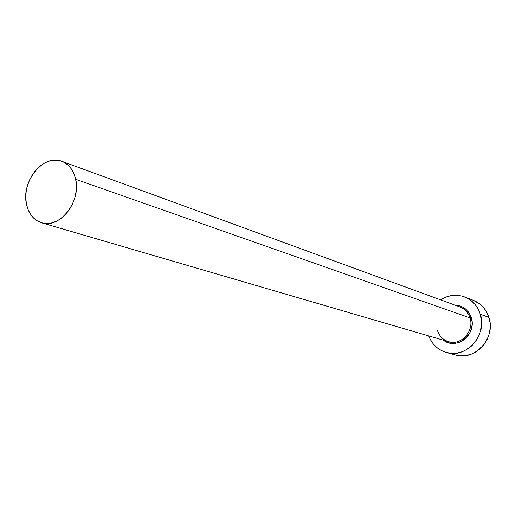 <?xml version="1.0" encoding="UTF-8"?>
<svg xmlns="http://www.w3.org/2000/svg" width="516" height="516" viewBox="0 0 516 516"><rect width="100%" height="100%" fill="white"/><g stroke="black" fill="none" stroke-linecap="round" stroke-linejoin="round"><path stroke-width="0.77" d="M437.355 330.24C439.535 336.819 443.883 340.779 450.397 342.121C462.497 344.623 474.256 330.201 470.024 317.888L471.263 317.682C477.081 334.136 456.383 350.725 443.489 340.225L448.849 342.805L452.319 343.379L455.854 343.211L459.33 342.308L462.607 340.702L465.561 338.464L468.064 335.664L470.024 332.42L471.36 328.853L472.03 325.112L471.992 321.339L471.263 317.682L470.024 317.888C468.27 312.535 464.897 308.878 459.924 306.923L61.785 161.282C68.944 164.127 73.575 170.132 75.678 179.284L470.024 317.888L75.678 179.284C81.212 201.762 59.417 229.227 41.577 222.789C33.605 220.113 28.554 213.83 26.426 203.936C21.15 181.09 43.634 153.6 61.785 161.282M446.411 352.518C437.949 349.971 432.047 344.43 428.712 335.91L430.118 339.122L433.066 343.688L436.826 347.526L441.257 350.493L446.198 352.46L451.461 353.344L456.847 353.112L462.143 351.764L467.141 349.338L471.643 345.926L475.468 341.669L478.461 336.722L480.506 331.285L481.518 325.577L481.454 319.823L480.325 314.257C487.62 335.071 466.212 358.936 446.411 352.518L455.499 354.976C475.049 361.303 496.128 337.87 488.91 317.398L480.325 314.257L478.184 309.084L475.107 304.517L471.224 300.731L466.696 297.861L461.704 296.023L456.434 295.268L451.094 295.629L445.888 297.074L440.561 299.841C448.307 294.959 456.338 293.997 464.664 296.964C472.353 300.144 477.571 305.904 480.325 314.257L488.91 317.398C486.188 309.187 481.028 303.511 473.443 300.377L464.781 297.01M455.022 305.13L459.059 305.653L462.342 306.878L465.309 308.781L467.851 311.277L469.863 314.283L471.263 317.682C468.418 309.793 463.007 305.607 455.022 305.13M455.48 354.969L460.485 355.801L465.8 355.576L471.018 354.253L475.945 351.873L480.383 348.526L484.15 344.34L487.098 339.483L489.11 334.142L490.097 328.531L490.032 322.874L488.91 317.398L486.788 312.309L483.75 307.82L479.919 304.085L473.32 300.331M437.433 330.324C439.31 336.116 442.999 339.902 448.494 341.689C460.943 345.984 474.585 331.02 470.024 317.888C467.935 311.716 463.89 307.858 457.892 306.33M26.426 203.936L27.974 209.373L30.399 214.153L33.617 218.094L37.507 221.048L41.925 222.886L46.711 223.538L51.677 222.957L56.637 221.171L61.385 218.236L65.738 214.256L69.525 209.393L72.588 203.833L74.801 197.796L76.084 191.526L76.374 185.276L75.678 179.284L74.014 173.802L71.46 169.029L68.118 165.159L64.126 162.327L59.643 160.644L54.844 160.16L49.917 160.882L45.04 162.779L40.403 165.771L36.178 169.738L32.521 174.531L29.56 179.968L27.406 185.85L26.142 191.952L25.813 198.06L26.426 203.936M448.494 341.689L41.602 222.796"/></g></svg>
